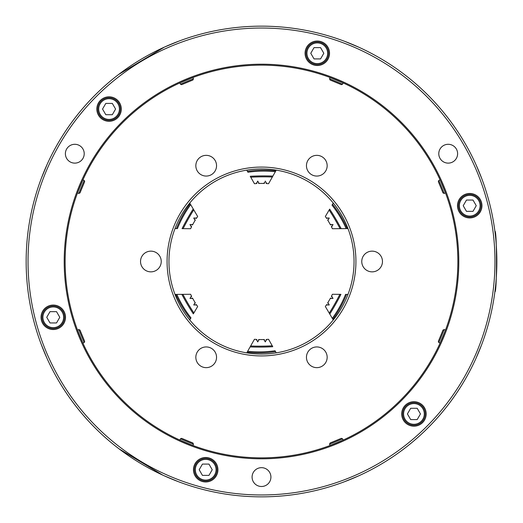 <?xml version="1.0" encoding="UTF-8"?>
<svg xmlns="http://www.w3.org/2000/svg" width="523" height="523" viewBox="0 0 523 523"><rect width="100%" height="100%" fill="white"/><g stroke="black" fill="none" stroke-linecap="round" stroke-linejoin="round"><path stroke-width="0.78" d="M162.888 475.198L119.146 448.917M120.538 449.963L122.728 451.584M125.755 453.755L129.449 456.311M131.685 457.808L133.796 459.187M140.426 463.319L143.812 465.313M147.329 467.3L148.689 468.052M149.271 468.366L153.383 470.55M156.887 472.321L158.842 473.282M162.875 47.815L158.815 49.731M156.397 50.921L154.148 52.058M147.257 55.739L143.838 57.674M140.36 59.72L139.026 60.531M138.458 60.877L134.516 63.348M131.234 65.493L129.423 66.702M125.742 69.252L122.735 71.409M120.532 73.037L119.146 74.083M494.902 231.271C497.007 229.198 497.02 293.697 494.902 291.729L494.987 291.076M495.196 289.343L495.503 286.637M495.869 282.93L496.235 278.458M496.419 275.765L496.556 273.248M496.817 265.442L496.85 261.513M496.817 257.473L496.785 255.924M496.765 255.257L496.595 250.609M496.386 246.686L496.235 244.516M495.869 240.05L495.503 236.37M495.196 233.65L494.987 231.924M353.666 478.055L344.121 481.873L358.373 475.989M477.492 168.027L481.873 178.879L475.989 164.627M348.135 42.677L358.902 47.253L344.67 41.337M480.323 348.135L475.747 358.902L481.663 344.67M261.5 26.15A235.35 235.35 0 0 1 496.85 261.5A235.35 235.35 0 0 1 261.5 496.85A235.35 235.35 0 0 1 26.15 261.5A235.35 235.35 0 0 1 261.5 26.15M438.836 342.598L444.236 329.549L443.007 330.059L438.326 341.369L438.836 342.598L440.091 343.114L439.699 343.971L445.688 329.555M445.622 329.738L445.498 330.072L444.236 329.549M193.451 78.764L180.402 84.164L181.631 84.674L192.941 79.993L193.451 78.764L192.928 77.502L193.445 77.312M193.811 77.175L179.382 83.137M179.559 83.059L179.886 82.909L180.402 84.164M78.764 329.549L84.164 342.598L84.674 341.369L79.993 330.059L78.764 329.549L77.502 330.072L77.312 329.555M77.175 329.189L83.137 343.618M83.059 343.441L82.909 343.114L84.164 342.598M193.445 445.688L179.382 439.863M193.262 445.622L192.928 445.498L193.451 444.236L180.402 438.836L179.886 440.091L179.167 439.765M84.164 180.402L78.764 193.451L79.993 192.941L84.674 181.631L84.164 180.402L82.909 179.886L83.137 179.382M83.301 179.029L77.312 193.445M77.378 193.262L77.502 192.928L78.764 193.451M261.5 65.14A196.36 196.36 0 0 0 65.14 261.5A196.36 196.36 0 0 0 261.5 457.86A196.36 196.36 0 0 0 457.86 261.5A196.36 196.36 0 0 0 261.5 65.14M329.738 77.378L330.072 77.502L329.549 78.764L342.598 84.164L343.114 82.909L343.618 83.137M43.2 173.544L47.253 164.098L41.337 178.33M173.544 479.8L164.098 475.747L178.33 481.663M261.5 458.802A197.302 197.302 0 0 1 64.198 261.5A197.302 197.302 0 0 1 261.5 64.198A197.302 197.302 0 0 1 458.802 261.5A197.302 197.302 0 0 1 261.5 458.802M448.198 144.296A9.414 9.414 0 0 0 438.784 153.71A9.414 9.414 0 0 0 448.198 163.124A9.414 9.414 0 0 0 457.612 153.71A9.414 9.414 0 0 0 448.198 144.296M74.802 144.296A9.414 9.414 0 0 0 65.388 153.71A9.414 9.414 0 0 0 74.802 163.124A9.414 9.414 0 0 0 84.216 153.71A9.414 9.414 0 0 0 74.802 144.296M261.5 467.667A9.414 9.414 0 0 0 252.086 477.081A9.414 9.414 0 0 0 261.5 486.495A9.414 9.414 0 0 0 270.914 477.081A9.414 9.414 0 0 0 261.5 467.667M109.059 96.82A12.238 12.238 0 0 0 96.82 109.059A12.238 12.238 0 0 0 109.059 121.297A12.238 12.238 0 0 0 121.297 109.059A12.238 12.238 0 0 0 109.059 96.82M53.268 305.059A12.238 12.238 0 0 0 41.029 317.298A12.238 12.238 0 0 0 53.268 329.536A12.238 12.238 0 0 0 65.506 317.298A12.238 12.238 0 0 0 53.268 305.059M205.702 457.494A12.238 12.238 0 0 0 193.464 469.732A12.238 12.238 0 0 0 205.702 481.971A12.238 12.238 0 0 0 217.941 469.732A12.238 12.238 0 0 0 205.702 457.494M413.941 401.703A12.238 12.238 0 0 0 401.703 413.941A12.238 12.238 0 0 0 413.941 426.18A12.238 12.238 0 0 0 426.18 413.941A12.238 12.238 0 0 0 413.941 401.703M469.732 193.464A12.238 12.238 0 0 0 457.494 205.702A12.238 12.238 0 0 0 469.732 217.941A12.238 12.238 0 0 0 481.971 205.702A12.238 12.238 0 0 0 469.732 193.464M317.298 41.029A12.238 12.238 0 0 0 305.059 53.268A12.238 12.238 0 0 0 317.298 65.506A12.238 12.238 0 0 0 329.536 53.268A12.238 12.238 0 0 0 317.298 41.029M261.5 494.967A233.467 233.467 0 0 0 494.967 261.5A233.467 233.467 0 0 0 261.5 28.033A233.467 233.467 0 0 0 28.033 261.5A233.467 233.467 0 0 0 261.5 494.967M206.193 155.351A10.355 10.355 0 0 0 195.837 165.706A10.355 10.355 0 0 0 206.193 176.061A10.355 10.355 0 0 0 216.548 165.706A10.355 10.355 0 0 0 206.193 155.351M316.807 346.939A10.355 10.355 0 0 0 306.452 357.294A10.355 10.355 0 0 0 316.807 367.649A10.355 10.355 0 0 0 327.163 357.294A10.355 10.355 0 0 0 316.807 346.939M316.807 155.351A10.355 10.355 0 0 0 306.452 165.706A10.355 10.355 0 0 0 316.807 176.061A10.355 10.355 0 0 0 327.163 165.706A10.355 10.355 0 0 0 316.807 155.351M206.193 346.939A10.355 10.355 0 0 0 195.837 357.294A10.355 10.355 0 0 0 206.193 367.649A10.355 10.355 0 0 0 216.548 357.294A10.355 10.355 0 0 0 206.193 346.939M261.5 168.955A92.545 92.545 0 0 0 168.955 261.5A92.545 92.545 0 0 0 261.5 354.045A92.545 92.545 0 0 0 354.045 261.5A92.545 92.545 0 0 0 261.5 168.955M261.5 355.928A94.428 94.428 0 0 1 167.072 261.5A94.428 94.428 0 0 1 261.5 167.072A94.428 94.428 0 0 1 355.928 261.5A94.428 94.428 0 0 1 261.5 355.928M372.115 251.145A10.355 10.355 0 0 0 361.759 261.5A10.355 10.355 0 0 0 372.115 271.855A10.355 10.355 0 0 0 382.47 261.5A10.355 10.355 0 0 0 372.115 251.145M150.886 251.145A10.355 10.355 0 0 0 140.53 261.5A10.355 10.355 0 0 0 150.886 271.855A10.355 10.355 0 0 0 161.241 261.5A10.355 10.355 0 0 0 150.886 251.145M45.508 354.973L41.127 344.121L47.011 358.373M168.027 45.508L178.879 41.127L164.627 47.011M444.236 193.451L438.836 180.402L438.326 181.631L443.007 192.941L444.236 193.451L445.498 192.928L445.825 193.811L439.863 179.382M439.941 179.559L440.091 179.886L438.836 180.402M343.441 439.941L343.114 440.091L342.598 438.836L329.549 444.236L330.072 445.498L329.555 445.688M329.189 445.825L343.971 439.699M330.235 323.469A92.545 92.545 0 0 1 280.799 352.012M343.971 83.301L329.189 77.175M439.699 343.971L439.863 343.618M118.623 74.482L164.412 47.109M109.059 119.414A10.355 10.355 0 0 0 119.414 109.059A10.355 10.355 0 0 0 109.059 98.703A10.355 10.355 0 0 0 98.703 109.059A10.355 10.355 0 0 0 109.059 119.414M109.059 97.762A11.297 11.297 0 0 1 120.355 109.059A11.297 11.297 0 0 1 109.059 120.355A11.297 11.297 0 0 1 97.762 109.059A11.297 11.297 0 0 1 109.059 97.762M102.541 109.059L105.803 114.707L112.321 114.707L115.583 109.059L112.321 103.41L105.803 103.41L102.541 109.059M53.268 327.653A10.355 10.355 0 0 0 63.623 317.298A10.355 10.355 0 0 0 53.268 306.942A10.355 10.355 0 0 0 42.912 317.298A10.355 10.355 0 0 0 53.268 327.653M53.268 306.001A11.297 11.297 0 0 1 64.564 317.298A11.297 11.297 0 0 1 53.268 328.594A11.297 11.297 0 0 1 41.971 317.298A11.297 11.297 0 0 1 53.268 306.001M46.743 317.298L50.005 322.946L56.523 322.946L59.785 317.298L56.523 311.649L50.005 311.649L46.743 317.298M205.702 480.088A10.355 10.355 0 0 0 216.058 469.732A10.355 10.355 0 0 0 205.702 459.377A10.355 10.355 0 0 0 195.347 469.732A10.355 10.355 0 0 0 205.702 480.088M205.702 458.436A11.297 11.297 0 0 1 216.999 469.732A11.297 11.297 0 0 1 205.702 481.029A11.297 11.297 0 0 1 194.406 469.732A11.297 11.297 0 0 1 205.702 458.436M202.44 475.381L208.965 475.381L212.227 469.732L208.965 464.084L202.44 464.084L199.185 469.732L202.44 475.381M413.941 424.297A10.355 10.355 0 0 0 424.297 413.941A10.355 10.355 0 0 0 413.941 403.586A10.355 10.355 0 0 0 403.586 413.941A10.355 10.355 0 0 0 413.941 424.297M413.941 402.645A11.297 11.297 0 0 1 425.238 413.941A11.297 11.297 0 0 1 413.941 425.238A11.297 11.297 0 0 1 402.645 413.941A11.297 11.297 0 0 1 413.941 402.645M417.197 419.59L420.459 413.941L417.197 408.293L410.679 408.293L407.417 413.941L410.679 419.59L417.197 419.59M469.732 216.058A10.355 10.355 0 0 0 480.088 205.702A10.355 10.355 0 0 0 469.732 195.347A10.355 10.355 0 0 0 459.377 205.702A10.355 10.355 0 0 0 469.732 216.058M469.732 194.406A11.297 11.297 0 0 1 481.029 205.702A11.297 11.297 0 0 1 469.732 216.999A11.297 11.297 0 0 1 458.436 205.702A11.297 11.297 0 0 1 469.732 194.406M476.257 205.702L472.995 200.054L466.477 200.054L463.215 205.702L466.477 211.351L472.995 211.351L476.257 205.702M317.298 63.623A10.355 10.355 0 0 0 327.653 53.268A10.355 10.355 0 0 0 317.298 42.912A10.355 10.355 0 0 0 306.942 53.268A10.355 10.355 0 0 0 317.298 63.623M317.298 41.971A11.297 11.297 0 0 1 328.594 53.268A11.297 11.297 0 0 1 317.298 64.564A11.297 11.297 0 0 1 306.001 53.268A11.297 11.297 0 0 1 317.298 41.971M310.773 53.268L314.035 58.916L320.56 58.916L323.815 53.268L320.56 47.619L314.035 47.619L310.773 53.268M342.598 84.164L341.369 84.674L330.059 79.993L329.549 78.764M329.549 444.236L330.059 443.007L341.369 438.326L342.598 438.836M180.402 438.836L181.631 438.326L192.941 443.007L193.451 444.236M258.643 182.658L257.734 181.082L256.29 183.586L257.734 181.082L259.114 183.462A88.492 88.492 0 0 1 263.886 183.462L264.579 182.272M265.266 181.082L266.71 183.586A88.492 88.492 0 0 1 268.561 183.717L272.359 177.003A235.35 235.35 0 0 0 250.752 177.192L254.44 183.717A88.492 88.492 0 0 1 256.29 183.586L257.734 181.082M263.625 176.839A235.35 235.35 0 0 1 272.359 177.003L272.882 176.081A236.291 236.291 0 0 0 250.236 176.284L250.752 177.192M263.625 170.158A108.261 108.261 0 0 1 275.837 170.851A108.261 108.261 0 0 0 247.457 171.374L246.758 170.138M272.882 176.081L276.242 170.138M275.333 171.74A107.32 107.32 0 0 0 247.954 172.25L247.457 171.374M266.71 183.586L266.403 183.05M265.815 182.037L266.214 183.514A131.796 131.796 0 0 1 266.684 183.534M257.185 182.037L256.786 183.514A131.796 131.796 0 0 0 256.316 183.534M258.284 182.037L258.669 183.462A131.796 131.796 0 0 1 259.107 183.455M263.893 183.455A131.796 131.796 0 0 1 264.331 183.462L264.716 182.037M331.928 224.55L330.497 224.936A131.796 131.796 0 0 0 330.288 224.55A88.492 88.492 0 0 0 327.888 220.412L329.261 218.026L327.888 220.412L329.261 218.026L326.372 218.026L329.261 218.026L328.163 219.935M330.275 224.55L333.027 224.55L331.582 227.06A88.492 88.492 0 0 1 332.393 228.721L340.1 228.656A235.35 235.35 0 0 0 329.137 210.037L325.332 216.496A88.492 88.492 0 0 1 326.372 218.026M335.877 221.013A235.35 235.35 0 0 1 340.1 228.656L341.166 228.643A236.291 236.291 0 0 0 329.667 209.135L329.137 210.037M341.669 217.673A108.261 108.261 0 0 1 347.174 228.59A108.261 108.261 0 0 0 332.53 204.277L333.249 203.048M341.166 228.643L347.998 228.584M346.154 228.603A107.32 107.32 0 0 0 332.02 205.147L332.53 204.277M332.569 225.348L333.027 224.55L331.654 224.55M328.712 218.987L327.666 220.026A131.796 131.796 0 0 1 327.895 220.405L328.352 219.608M332.478 225.505L331.392 226.59A131.796 131.796 0 0 1 331.615 227.008M328.163 218.026L326.679 218.424A131.796 131.796 0 0 0 326.43 218.026M328.346 304.974L326.372 304.974A88.492 88.492 0 0 1 325.332 306.504L329.248 313.153A235.35 235.35 0 0 0 339.885 294.344L332.393 294.279A88.492 88.492 0 0 1 331.582 295.94L333.027 298.45L330.275 298.45L333.027 298.45L331.582 295.94L333.027 298.45L330.275 298.45A88.492 88.492 0 0 1 327.888 302.588L329.261 304.974L326.986 304.974M333.752 305.674A235.35 235.35 0 0 1 329.248 313.153L329.784 314.062A236.291 236.291 0 0 0 340.937 294.351L339.885 294.344M339.538 309.015A108.261 108.261 0 0 1 332.837 319.246A108.261 108.261 0 0 0 346.572 294.403L347.998 294.416M329.784 314.062L333.249 319.952M332.314 318.363A107.32 107.32 0 0 0 345.566 294.39L346.572 294.403M328.712 304.013L327.666 302.974A131.796 131.796 0 0 0 327.895 302.595L328.575 303.778M329.261 304.974L327.156 304.974M328.163 304.974L326.679 304.576A131.796 131.796 0 0 1 326.43 304.974M332.478 297.495L331.392 296.41A131.796 131.796 0 0 0 331.615 295.992M331.928 298.45L330.497 298.064A131.796 131.796 0 0 1 330.288 298.45M258.421 340.728L257.734 341.918L256.29 339.414A88.492 88.492 0 0 1 254.44 339.283L250.641 345.997A235.35 235.35 0 0 0 272.248 345.808L268.561 339.283A88.492 88.492 0 0 1 266.71 339.414L265.266 341.918L263.886 339.538L265.266 341.918L266.71 339.414L265.266 341.918L263.886 339.538A88.492 88.492 0 0 1 259.114 339.538L257.734 341.918L256.597 339.95M259.375 346.161A235.35 235.35 0 0 1 250.641 345.997L250.118 346.919A236.291 236.291 0 0 0 272.764 346.716L272.248 345.808M259.375 352.842A108.261 108.261 0 0 1 247.163 352.149A108.261 108.261 0 0 0 275.543 351.626L276.242 352.862M250.118 346.919L246.758 352.862M247.667 351.26A107.32 107.32 0 0 0 275.046 350.75L275.543 351.626M257.734 341.918L259.114 339.538M257.185 340.963L256.786 339.486A131.796 131.796 0 0 1 256.316 339.466M265.815 340.963L266.214 339.486A131.796 131.796 0 0 0 266.684 339.466M264.716 340.963L264.331 339.538A131.796 131.796 0 0 1 263.893 339.545M259.107 339.545A131.796 131.796 0 0 1 258.669 339.538L258.284 340.963M196.628 304.974L193.739 304.974L195.112 302.588L193.739 304.974L196.628 304.974A88.492 88.492 0 0 0 197.668 306.504L193.863 312.963A235.35 235.35 0 0 1 182.9 294.344L176.846 294.397A107.32 107.32 0 0 0 190.98 317.853L189.751 319.952M181.834 294.357A236.291 236.291 0 0 0 193.333 313.865L193.863 312.963M181.331 305.327A108.261 108.261 0 0 1 175.826 294.41A108.261 108.261 0 0 0 190.47 318.723M176.846 294.397L175.002 294.416M194.288 304.013L195.334 302.974A131.796 131.796 0 0 1 195.105 302.595L193.739 304.974L195.112 302.588A88.492 88.492 0 0 1 192.726 298.45L189.973 298.45L191.418 295.94A88.492 88.492 0 0 1 190.607 294.279L182.9 294.344A235.35 235.35 0 0 0 187.123 301.987M190.431 297.652L189.973 298.45L191.346 298.45M189.973 298.45L191.111 296.476M191.418 295.94L191.026 296.626M190.522 297.495L191.608 296.41A131.796 131.796 0 0 1 191.385 295.992M194.837 304.974L196.321 304.576A131.796 131.796 0 0 0 196.57 304.974M192.712 298.45A131.796 131.796 0 0 1 192.503 298.064L191.072 298.45M194.288 218.987L195.334 220.026A131.796 131.796 0 0 0 195.105 220.405L193.739 218.026L196.628 218.026A88.492 88.492 0 0 1 197.668 216.496L193.752 209.847A235.35 235.35 0 0 0 183.115 228.656L190.607 228.721A88.492 88.492 0 0 1 191.418 227.06L189.973 224.55L192.726 224.55L189.973 224.55L191.418 227.06L189.973 224.55L192.726 224.55A88.492 88.492 0 0 1 195.112 220.412L194.425 219.222M189.248 217.326A235.35 235.35 0 0 1 193.752 209.847L193.216 208.939A236.291 236.291 0 0 0 182.063 228.649L183.115 228.656M183.462 213.985A108.261 108.261 0 0 1 190.163 203.754A108.261 108.261 0 0 0 176.428 228.597L175.002 228.584M193.216 208.939L189.751 203.048M190.686 204.637A107.32 107.32 0 0 0 177.434 228.61L176.428 228.597M196.628 218.026L196.014 218.026M194.837 218.026L196.321 218.424A131.796 131.796 0 0 1 196.57 218.026M190.522 225.505L191.608 226.59A131.796 131.796 0 0 0 191.385 227.008M191.072 224.55L192.503 224.936A131.796 131.796 0 0 1 192.712 224.55"/></g></svg>
